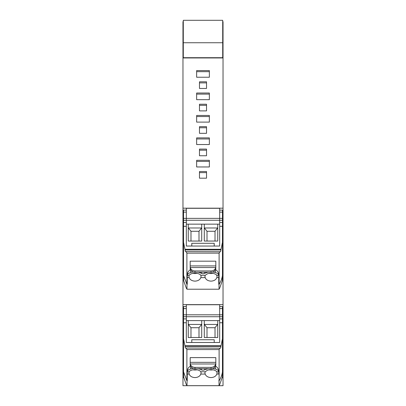 <?xml version="1.0" encoding="UTF-8"?>
<svg xmlns="http://www.w3.org/2000/svg" width="406" height="406" viewBox="0 0 406 406"><rect width="100%" height="100%" fill="white"/><g stroke="black" fill="none" stroke-linecap="round" stroke-linejoin="round"><path stroke-width="0.61" d="M222.706 42.742L183.294 42.742L183.294 20.3L222.706 20.3L222.706 57.951L182.969 57.951L182.969 31.237L183.294 31.237M222.468 322.171L223.031 322.171L223.031 377.286L222.706 377.286L223.031 377.362M222.366 377.052L222.706 377.362M183.294 377.362L182.969 377.362L182.969 385.7L223.031 385.7L223.031 377.544L222.29 377.544M183.294 42.742L183.294 57.951M183.294 57.698L222.706 57.698M222.706 22.345L223.031 22.345L223.031 57.951L222.706 57.951M223.031 31.237L222.706 31.237M223.031 51.613L222.706 51.613M182.969 377.362L182.969 322.171L183.532 322.171M182.969 51.613L183.294 51.613M183.634 279.907L182.969 279.907L182.969 57.951M182.969 208.171L223.031 208.171L223.031 57.951M206.527 155.752L199.473 155.752L199.473 149.098L206.527 149.098L206.527 155.752L206.527 150.184L199.473 150.184L199.473 155.752M206.527 104.23L206.527 110.889L199.473 110.889L199.473 104.23L206.527 104.23M209.359 160.309L209.359 166.962L196.641 166.962L196.641 160.309L209.359 160.309M209.359 137.878L209.359 144.531L196.641 144.531L196.641 137.878L209.359 137.878M209.359 115.446L209.359 122.099L196.641 122.099L196.641 115.446L209.359 115.446M196.641 70.583L209.359 70.583L209.359 77.236L196.641 77.236L196.641 70.583M199.473 88.457L199.473 81.799L206.527 81.799L206.527 88.457L199.473 88.457L199.473 82.885L206.527 82.885M196.641 99.668L196.641 93.015L209.359 93.015L209.359 99.668L196.641 99.668L196.641 94.101L209.359 94.101L209.359 99.668M199.473 133.32L199.473 126.667L206.527 126.667L206.527 133.32L199.473 133.32L199.473 127.753L206.527 127.753L206.527 133.32M199.473 178.183L199.473 171.53L206.527 171.53L206.527 178.183L199.473 178.183L199.473 172.616L206.527 172.616L206.527 178.183M223.031 322.171L223.031 208.171M182.969 279.907L182.969 322.171M215.997 385.7L182.969 385.7M206.527 110.889L206.527 105.316L199.473 105.316L199.473 110.889M209.359 166.962L209.359 161.395L196.641 161.395L196.641 166.962M209.359 144.531L209.359 138.964L196.641 138.964L196.641 144.531M209.359 122.099L209.359 116.532L196.641 116.532L196.641 122.099M209.359 77.236L209.359 71.669L196.641 71.669L196.641 77.236M206.527 88.457L206.527 87.787M223.031 272.903L222.468 272.903M223.031 279.907L222.366 279.907M223.031 304.627L182.969 304.627M182.969 272.903L183.532 272.903M215.5 385.7L190.5 385.7M183.624 372.444L183.634 377.088L186.334 384.634A27.136 23.675 180 0 0 186.973 385.67L187.247 374.033M222.376 372.444L222.366 377.088L219.666 384.634A27.136 23.675 180 0 1 219.027 385.67L219.027 380.737L218.753 380.737L219.113 380.737L219.113 349.485L220.103 348.089C220.565 348.257 220.828 347.693 220.9 346.399L185.1 346.399L183.532 338.843L183.532 322.75L186.334 322.75L186.334 342.486L219.666 342.486L219.666 316.721L219.666 342.486L214.216 342.486L214.216 339.746L191.784 339.746L191.784 342.486L186.334 342.486L186.334 304.739L219.666 304.739L219.666 316.721L219.666 314.812L186.334 314.812L186.334 308.575L183.532 308.575L183.532 307.037M219.027 385.67L186.973 385.67M193.454 368.445A8.298 4.055 180 0 0 190.653 368.973A7.161 3.497 180 0 0 190.632 368.978A7.161 3.497 180 0 0 187.252 371.764L187.247 380.737L186.887 380.737L186.887 349.561L186.06 348.023M186.334 320.608L219.666 320.608M217.743 320.608L217.743 337.508L204.284 337.508L204.284 324.43L217.743 324.43L217.743 337.508M204.284 320.608L204.284 337.508M201.716 320.608L201.716 337.508L188.257 337.508L188.257 324.43L201.716 324.43L201.716 337.508M188.257 320.608L188.257 337.508M216.85 374.073C215.936 376.26 213.987 377.428 211.013 377.58C208.034 377.433 206.091 376.266 205.172 374.073L204.923 372.789L205.192 371.764L207.542 370.196C211.374 369.237 214.398 369.658 216.601 371.465L217.098 372.789L216.85 374.073L218.753 374.033M205.172 374.073L200.828 374.073C199.914 376.26 197.966 377.428 194.987 377.58C192.013 377.433 190.069 376.266 189.15 374.073L188.902 372.789L189.171 371.764A6.09 2.974 180 0 1 190.632 370.566A6.09 2.974 180 0 1 194.987 369.668A6.09 2.974 180 0 1 200.808 371.764L205.192 371.764M218.753 374.073L218.748 371.764C218.55 370.561 217.418 369.633 215.347 368.973L212.546 368.445M201.401 368.663L201.401 369.851A8.308 4.06 180 0 0 198.072 368.663M209.009 369.83A6.09 2.974 180 0 0 213.013 369.83M200.828 374.073L201.077 372.789L200.808 371.764M192.987 369.83A6.09 2.974 180 0 0 196.991 369.83M207.928 368.663L204.69 369.8A2.233 1.091 0 0 1 201.401 369.851M217.53 324.546L215.018 327.728L215.023 337.508L206.999 337.508L207.004 327.728L204.492 324.546M201.508 324.546L198.996 327.728L199.001 337.508L190.977 337.508L190.982 327.728L188.47 324.546M198.996 327.728L190.982 327.728M215.018 327.728L207.004 327.728M222.468 314.812L222.468 308.575L219.666 308.575L219.666 314.812L222.468 314.812L222.468 371.881A28.019 24.446 -0 0 1 219.113 380.737M219.666 306.55L222.468 306.55L222.468 308.575M220.9 346.399L222.468 338.843M186.075 348.023L220.25 348.16M190.653 365.887C188.521 367.247 187.384 369.008 187.247 371.16M194.992 357.62L190.181 357.62L190.181 364.471A4.806 4.192 0 0 0 194.987 368.663L211.013 368.663A4.806 4.192 0 0 0 215.819 364.471L215.819 357.62L194.992 357.62M215.347 365.887C217.479 367.247 218.616 369.008 218.753 371.16M186.334 322.75L186.334 314.812L183.532 314.812L183.532 308.575M186.887 380.737L183.532 371.881L183.532 338.843M183.532 322.75L183.532 318.893L186.334 318.893M183.532 314.812L183.532 318.893M185.1 346.399C185.172 347.693 185.435 348.257 185.897 348.089L185.74 348.16M211.013 368.663L211.013 367.379A4.806 4.192 0 0 0 215.733 363.979L215.819 363.172M211.013 367.379L194.987 367.379A4.806 4.192 180 0 1 190.267 363.979L190.181 363.172M183.624 276.004L183.634 280.632L186.334 288.184A27.136 23.675 180 0 0 186.973 289.214L186.973 284.301M220.9 249.959L222.468 242.402L222.468 275.446A28.019 24.446 -0 0 1 219.113 284.296L219.113 253.045L220.103 251.649C220.565 251.816 220.828 251.253 220.9 249.959L185.1 249.959L183.532 242.402L183.532 220.28L186.334 220.28L186.334 208.288L219.666 208.288L219.666 218.372L222.468 218.372L222.468 212.135L219.666 212.135L219.666 246.046L214.216 246.031L214.216 243.29L191.784 243.29L191.784 246.031L186.334 246.031L186.334 224.153L188.257 224.153L188.257 241.057L188.257 227.979L201.716 227.979L201.716 241.057L188.257 241.057M219.027 284.296L219.027 289.214A27.136 23.675 180 0 0 219.666 288.184L222.366 280.632L222.376 276.004M219.027 289.214L186.973 289.214M193.418 271.995A8.298 4.055 180 0 0 190.653 272.522A7.161 3.497 180 0 0 190.632 272.527A7.161 3.497 180 0 0 187.252 275.314L187.247 277.592M183.532 226.309L186.334 226.309L186.334 246.046L219.666 246.046L219.666 224.153L217.743 224.153L217.743 241.057L204.284 241.057L204.284 227.979L217.743 227.979L217.743 241.057M188.257 224.153L204.284 224.153L204.284 241.057M201.716 224.153L201.716 241.057M204.284 224.153L217.743 224.153M216.85 277.623C215.936 279.81 213.987 280.977 211.013 281.13C208.034 280.977 206.091 279.81 205.172 277.623L204.923 276.339L205.192 275.314L207.542 273.745C211.374 272.781 214.398 273.202 216.601 275.014L217.098 276.339L216.85 277.623L218.753 277.592M205.172 277.623L200.828 277.623C199.914 279.81 197.966 280.977 194.987 281.13C192.013 280.977 190.069 279.81 189.15 277.623L188.902 276.339L189.171 275.314A6.09 2.974 180 0 1 190.632 274.111A6.09 2.974 180 0 1 194.987 273.213A6.09 2.974 180 0 1 200.808 275.314L205.192 275.314M201.401 272.223L201.401 273.4A8.308 4.06 180 0 0 198.138 272.223M215.347 269.838L215.347 272.517C217.418 273.177 218.55 274.111 218.748 275.314L218.753 284.296L219.113 284.296M209.009 273.38A6.09 2.974 180 0 0 213.013 273.38M200.828 277.623L201.077 276.339L200.808 275.314M192.987 273.38A6.09 2.974 180 0 0 196.991 273.38M207.862 272.223L204.69 273.345A2.233 1.091 0 0 1 201.401 273.4M215.347 272.517L212.582 271.995M217.53 228.091L215.018 231.273L215.023 241.057M204.492 228.091L207.004 231.273L207.004 241.047L215.018 241.047M201.508 228.091L198.996 231.273L199.001 241.057M188.47 228.091L190.982 231.273L190.982 241.047L198.996 241.047M198.996 231.273L190.982 231.273M215.018 231.273L207.004 231.273M222.468 242.402L222.468 218.372M219.666 210.11L222.468 210.11L222.468 212.135M186.075 251.583L220.25 251.72M189.15 277.623L187.247 277.623L187.247 284.296L186.887 284.296L186.887 253.121L186.06 251.583M190.653 269.447C188.521 270.807 187.384 272.568 187.247 274.72M194.992 261.18L190.181 261.18L190.181 268.031A4.806 4.192 0 0 0 194.987 272.223L211.013 272.223A4.806 4.192 0 0 0 215.819 268.031L215.819 261.18L194.992 261.18M215.347 269.447C217.479 270.807 218.616 272.568 218.753 274.72M186.334 226.309L186.334 220.28M183.532 220.28L183.532 218.372L186.334 218.372L186.334 212.135L183.532 212.135L183.532 210.597M186.887 284.296L183.532 275.446L183.532 242.402M183.532 218.372L183.532 212.135M185.1 249.959C185.172 251.253 185.435 251.816 185.897 251.649L185.74 251.72M211.013 272.223L211.013 270.939A4.806 4.192 0 0 0 215.733 267.539L215.819 266.732M211.013 270.939L194.987 270.939A4.806 4.192 180 0 1 190.267 267.539L190.181 266.732M183.294 21.66L182.969 21.66L182.969 22.345L183.294 22.345M222.706 21.66L223.031 21.66L223.031 22.345M182.969 31.237L182.969 22.345M182.969 377.544L183.71 377.544M183.294 377.286L182.969 377.286M223.031 372.297L222.402 372.297M183.598 372.297L182.969 372.297M183.532 225.711L182.969 225.711M223.031 225.711L222.468 225.711M223.031 233.272L222.468 233.272M222.407 275.836L223.031 275.836M223.031 329.733L222.468 329.733M223.031 369.455L222.468 369.455M183.532 369.455L182.969 369.455M183.593 275.836L182.969 275.836M183.532 233.272L182.969 233.272M183.532 329.733L182.969 329.733M222.468 316.721L183.532 316.721M189.15 374.073L187.247 374.073M187.252 371.764L189.171 371.764M190.653 366.278L190.653 368.973M218.748 371.764L216.829 371.764M204.69 368.663L204.69 369.8M215.347 366.278L215.347 368.973M219.666 318.893L222.468 318.893M219.666 322.75L222.468 322.75M185.019 345.719L220.981 345.719M219.113 349.561L186.887 349.561M190.181 362.35L215.819 362.35M194.987 367.379L194.987 368.663M190.267 363.979L215.733 363.979M219.666 220.265L186.334 220.265M219.666 218.362L186.334 218.362M187.252 275.314L189.171 275.314M190.653 269.843L190.653 272.522M218.748 275.314L216.829 275.314M204.69 272.223L204.69 273.345M219.666 222.452L222.468 222.452M219.666 226.309L222.468 226.309M219.666 220.28L222.468 220.28M185.019 249.279L220.981 249.279M219.113 253.121L186.887 253.121M183.532 222.452L186.334 222.452M190.181 265.91L215.819 265.91M194.987 270.939L194.987 272.223M190.267 267.539L215.733 267.539M183.294 20.3L222.706 20.3M183.294 377.052L183.634 377.052M183.532 306.55L186.334 306.55M183.532 210.11L186.334 210.11"/></g></svg>
